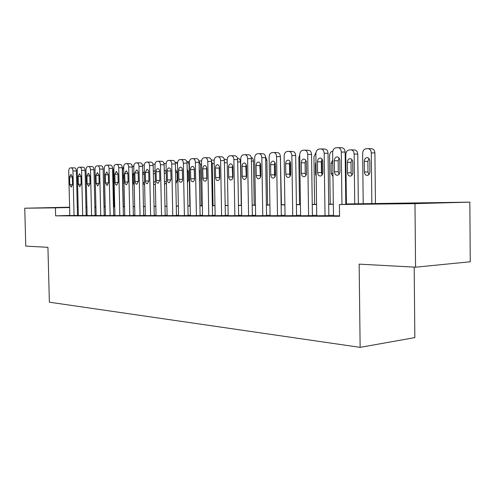 <?xml version="1.0" encoding="UTF-8"?>
<svg xmlns="http://www.w3.org/2000/svg" width="495" height="495" viewBox="0 0 495 495"><rect width="100%" height="100%" fill="white"/><g stroke="black" fill="none" stroke-linecap="round" stroke-linejoin="round"><path stroke-width="0.74" d="M405.201 203.501L434.827 202.925L405.201 203.501M69.616 207.356L47.514 207.758L69.616 207.3M414.191 267.114L414.841 337.615L360.137 347.36L49.364 302.191L47.928 247.314L25.777 246.12L24.75 208.209L69.609 207.195M77.288 207.065L78.136 207.052M85.957 206.953L86.903 206.941M94.867 206.842L95.912 206.83M104.154 206.724L104.94 206.718L104.154 206.737M345.788 203.977L469.848 202.139L414.977 203.637L339.415 204.522L362.557 203.921L345.788 204.119M414.977 203.637L415.565 267.189L470.25 261.775L469.848 202.139M333.475 215.783L339.558 215.82M316.72 215.771L328.853 215.665M300.595 215.752L312.407 215.653M285.052 215.74L296.567 215.641M270.072 215.727L281.296 215.628M262.777 215.746L261.836 157.608C261.632 155.121 260.667 153.79 258.959 153.617L257.45 153.728C255.717 154.112 254.789 155.578 254.665 158.115L255.618 215.74L254.906 215.74L266.57 215.616M241.659 215.702L252.351 215.603M228.183 215.69L239.295 215.591L238.621 215.591L237.649 159.65L233.881 159.582C233.683 157.175 232.78 155.888 231.184 155.721L229.779 155.826C228.17 156.191 227.304 157.602 227.193 160.052L228.183 215.715M215.152 215.678L225.349 215.579M202.548 215.665L212.522 215.572M189.758 215.672L200.716 215.56L200.11 215.56L199.089 162.354L195.376 162.298C195.191 160.003 194.368 158.771 192.92 158.617L191.658 158.709C190.198 159.056 189.424 160.392 189.325 162.725L190.358 215.678L189.758 215.672M178.553 215.647L188.094 215.548M167.118 215.634L176.455 215.542M155.492 215.641L165.732 215.529L165.175 215.529L164.13 164.81L160.473 164.761C160.3 162.57 159.545 161.395 158.227 161.246L157.082 161.327C155.758 161.655 155.053 162.923 154.972 165.151L156.036 215.641L155.492 215.641M145.295 215.616L154.242 215.523M134.869 215.603L143.643 215.511M124.257 215.61L133.86 215.504L133.353 215.504L132.276 167.044L128.688 167.007C128.521 164.903 127.834 163.783 126.627 163.635L125.588 163.715C124.381 164.018 123.738 165.231 123.67 167.36L124.752 215.61L124.257 215.61M114.933 215.585L123.855 215.498L123.36 215.498L122.284 167.743L118.72 167.706C118.552 165.639 117.884 164.532 116.709 164.389L115.7 164.464C114.531 164.761 113.906 165.955 113.838 168.053L114.933 215.603M105.392 215.579L113.658 215.486M100.726 215.585L99.625 169.055C99.47 167.044 98.833 165.967 97.719 165.825L96.773 165.899C95.665 166.184 95.083 167.347 95.021 169.377L96.123 215.585L95.665 215.585L104.235 215.48M86.668 215.572L95.523 215.474L95.071 215.474L93.976 169.729L90.48 169.698C90.325 167.712 89.706 166.654 88.63 166.512L87.708 166.586C86.631 166.865 86.062 168.009 86.006 170.014L87.114 215.572L86.668 215.572M78.346 215.554L86.6 215.467L86.161 215.467L85.066 170.354L81.588 170.329C81.44 168.368 80.84 167.322 79.788 167.186L78.891 167.248C77.845 167.527 77.294 168.659 77.239 170.633L78.346 215.566M69.82 215.43L55.626 215.845L339.564 216.266L339.415 204.522M333.469 215.368L328.847 215.362M316.713 215.356L312.401 215.356M300.589 215.35L296.561 215.35M285.046 215.344L281.29 215.344M270.066 215.337L266.564 215.337M255.612 215.331L252.345 215.325M241.653 215.325L238.615 215.319M228.176 215.319L225.349 215.313M215.146 215.313L212.516 215.306M202.542 215.306L200.104 215.3M190.352 215.3L188.088 215.3M178.547 215.294L176.449 215.294M167.112 215.288L165.169 215.288M156.03 215.282L154.242 215.282M145.289 215.276L143.637 215.276M134.863 215.269L133.347 215.269M124.746 215.269L123.36 215.269M114.927 215.263L113.658 215.263M105.385 215.257L104.228 215.257M96.117 215.257L95.065 215.251M87.101 215.251L86.155 215.251M78.34 215.245L77.492 215.245M74.052 215.56L72.944 170.936C72.796 169.005 72.208 167.972 71.181 167.836L70.315 167.898C69.294 168.17 68.762 169.284 68.706 171.233L69.82 215.554L69.399 215.554L77.492 215.461M415.565 267.189L359.153 264.138L360.137 347.36M55.626 215.845L55.421 207.851L24.75 208.209M69.616 207.523L55.421 207.851M333.321 204.274L328.699 204.33M316.565 204.472L312.252 204.528M300.434 204.67L296.406 204.72M284.885 204.856L281.129 204.899M269.899 205.035L266.397 205.079M255.439 205.215L252.178 205.252M241.486 205.382L238.442 205.419M227.997 205.543L225.169 205.58M214.966 205.703L212.336 205.734M202.362 205.852L199.924 205.883M190.167 206L187.902 206.025M178.361 206.143L176.263 206.167M166.926 206.279L164.983 206.304M155.845 206.415L154.05 206.434M145.097 206.545L143.445 206.564M134.671 206.669L133.155 206.687M124.554 206.792L123.168 206.811M114.735 206.91L113.466 206.929M105.194 207.028L104.037 207.04M95.925 207.139L94.873 207.151M86.91 207.244L85.963 207.256M78.142 207.356L77.294 207.362M85.963 207.158L86.91 207.145M94.873 207.046L95.919 207.034M104.037 206.935L105.194 206.922M113.46 206.823L114.729 206.805M123.162 206.7L124.554 206.687M133.155 206.582L134.671 206.564M143.445 206.452L145.097 206.434M154.05 206.322L155.838 206.304M164.983 206.192L166.926 206.167M176.263 206.05L178.361 206.025M187.902 205.908L190.167 205.883M199.918 205.765L202.362 205.734M212.336 205.611L214.966 205.58M225.169 205.456L227.997 205.419M238.442 205.295L241.48 205.258M252.178 205.122L255.439 205.085M266.397 204.949L269.899 204.905M281.129 204.769L284.885 204.726M296.406 204.583L300.428 204.534M312.252 204.392L316.565 204.336M328.699 204.188L333.321 204.132M95.919 206.922L94.867 206.947M86.903 207.127L85.957 207.151M77.492 215.474L76.397 170.961L72.944 170.936M69.609 176.956L70.903 174.302L72.32 176.795L72.517 184.524L71.255 187.16L69.801 184.66L69.609 176.956L72.326 176.963M71.317 167.836L74.627 167.867C75.655 168.003 76.242 169.036 76.397 170.961M104.154 206.935L103.164 169.989M82.696 215.566L81.588 170.329M78.16 176.437L79.491 173.745L80.945 176.263L81.137 184.103L79.843 186.776L78.352 184.239L78.16 176.437L80.951 176.443M83.253 167.217L79.899 167.186L83.253 167.217C84.311 167.353 84.911 168.399 85.066 170.354M91.587 215.579L90.48 169.698M86.953 175.898L88.314 173.163L89.812 175.725L90.003 183.67L88.673 186.38L87.145 183.812L86.953 175.898L89.818 175.904M92.12 166.549L88.747 166.518L92.12 166.549C93.202 166.691 93.821 167.749 93.976 169.729M104.235 215.498L103.146 169.086L99.625 169.055M95.987 175.348L97.397 172.569L98.932 175.162L99.124 183.224L97.75 185.978L96.178 183.373L95.987 175.348L98.938 175.354M97.874 165.831L101.24 165.862C102.354 166.004 102.985 167.081 103.146 169.086M105.392 215.591L104.297 168.727C104.358 166.66 104.965 165.485 106.103 165.188L107.075 165.12C108.219 165.262 108.875 166.351 109.03 168.393L110.131 215.597M113.658 215.504L112.575 168.424L109.03 168.393M105.287 174.778L106.734 171.963L108.318 174.593L108.51 182.766L107.093 185.557L105.478 182.915L105.287 174.778L108.325 174.785M107.236 165.12L110.614 165.157C111.765 165.299 112.415 166.388 112.575 168.424M114.178 206.811L113.336 170.224L113.838 167.867M123.366 206.7L122.525 169.606L123.719 166.425M123.812 173.733L123.496 175.434L124.066 184.944M133.916 172.334L132.969 174.883L133.143 182.834L134.201 185.272M133.867 165.516L132.276 167.044C132.109 164.946 131.423 163.826 130.21 163.684L126.77 163.641M119.809 215.603L118.72 167.706M114.852 174.19L116.35 171.332L117.977 173.999L118.163 182.296L116.709 185.13C115.737 185.043 115.18 184.146 115.044 182.451L114.852 174.19L117.983 174.203M116.876 164.389L120.266 164.433C121.448 164.575 122.117 165.677 122.284 167.743M144.231 171.524L142.733 173.702M142.937 182.977L144.633 184.988M144.305 164.761L142.492 165.472M129.777 215.616L128.688 167.007M124.709 173.584L126.25 170.688L127.92 173.392L128.112 181.814L126.609 184.685C125.606 184.598 125.037 183.695 124.895 181.968L124.709 173.584L127.927 173.603M126.8 163.641L130.21 163.684M155.096 171.183L154.298 170.893L153.314 171.53M153.574 184.035L154.638 184.561L155.374 184.19M154.873 164.018L153.017 164.297M134.869 215.622L133.786 166.642C133.867 164.488 134.522 163.251 135.772 162.942L136.837 162.861C138.086 163.01 138.792 164.148 138.965 166.277L140.042 215.628M143.643 215.529L142.572 166.32L138.965 166.277M134.857 172.965L136.447 170.02C137.455 170.125 138.031 171.041 138.167 172.761L138.352 181.312L136.806 184.233C135.772 184.146 135.184 183.224 135.042 181.473L134.857 172.965L138.173 172.984M137.022 162.867L140.444 162.911C141.694 163.059 142.405 164.198 142.572 166.32M166.215 171.728L164.662 170.243L164.241 170.36M164.526 184.047L165.002 184.115L166.438 182.476M166.091 163.641L163.907 163.35M145.295 215.628L144.218 165.905C144.299 163.721 144.979 162.465 146.266 162.15L147.368 162.063C148.655 162.218 149.379 163.369 149.552 165.534L150.622 215.634M154.242 215.542L153.184 165.578L149.552 165.534M145.313 172.322L146.953 169.333C147.993 169.439 148.587 170.367 148.729 172.118L148.915 180.799L147.318 183.763C146.254 183.676 145.648 182.742 145.499 180.966L145.313 172.322L148.729 172.347M147.559 162.069L150.994 162.119C152.281 162.267 153.011 163.418 153.184 165.578M177.117 172.093L177.29 181.158M175.812 183.633L177.297 180.762L177.13 172.291L175.527 169.581M177.513 163.802L175.768 162.49L175.193 162.533M161.537 215.647L160.473 164.761M156.092 171.666C156.16 169.884 156.729 168.869 157.787 168.622C158.864 168.733 159.47 169.674 159.613 171.449L159.798 180.267L158.153 183.28C157.057 183.193 156.432 182.247 156.278 180.44L156.092 171.666L159.619 171.691M161.834 161.302L161.871 161.302C163.202 161.45 163.95 162.62 164.13 164.81M186.832 161.692C188.149 161.877 188.892 163.022 189.059 165.126L189.857 205.889M188.125 171.066L188.292 181.028M187.45 182.81L188.341 180.242L188.174 171.647L187.178 169.179M167.118 215.653L166.06 164.365C166.153 162.106 166.877 160.813 168.244 160.485L169.42 160.392C170.787 160.547 171.561 161.741 171.74 163.969L172.792 215.659M176.455 215.56L175.416 164.018L171.74 163.969M167.217 170.985C167.285 169.172 167.873 168.145 168.968 167.892C170.076 168.003 170.701 168.956 170.849 170.763L171.029 179.716L169.333 182.779C168.201 182.698 167.551 181.733 167.397 179.895L167.217 170.985L170.855 171.01M173.052 160.46L173.095 160.454C174.463 160.609 175.236 161.797 175.416 164.018M198.922 161.054L200.481 164.359L201.267 205.747M199.473 170.156L199.627 180.743M199.454 181.325L199.565 170.979L199.225 169.389M178.553 215.665L177.507 163.56C177.6 161.265 178.355 159.947 179.765 159.613L180.984 159.52C182.389 159.675 183.187 160.887 183.367 163.146L184.406 215.672M188.094 215.566L187.06 163.202L183.367 163.146M178.689 170.28C178.769 168.442 179.369 167.397 180.502 167.137C181.646 167.248 182.29 168.22 182.438 170.051L182.624 179.153C182.55 180.947 181.968 181.987 180.867 182.265C179.697 182.185 179.029 181.207 178.874 179.338L178.689 170.28L182.377 170.311L182.414 169.612M182.587 179.821L182.377 170.311M184.629 159.588L184.672 159.588C186.083 159.743 186.881 160.943 187.06 163.202M211.483 160.955L212.262 163.567L213.036 205.604M213.308 160.095L214.174 160.281M196.404 215.684L195.376 162.298M190.538 169.556C190.618 167.687 191.243 166.623 192.413 166.363C193.595 166.469 194.257 167.458 194.411 169.321L194.591 178.571C194.516 180.39 193.916 181.442 192.784 181.733C191.571 181.653 190.884 180.663 190.717 178.757L190.538 169.556L194.244 169.587L194.337 168.554M194.51 179.567L194.244 169.587M196.583 158.691L196.626 158.685C198.087 158.846 198.903 160.064 199.089 162.354M224.396 162.397L225.182 205.456M225.404 159.223L227.193 160.238M219.588 168.857L219.662 178.324M202.548 215.69L201.527 161.865C201.632 159.495 202.436 158.134 203.946 157.781L205.246 157.682C206.749 157.843 207.591 159.093 207.782 161.426L208.797 215.69M212.522 215.591L211.52 161.488L207.782 161.426M202.783 168.807C202.863 166.908 203.513 165.825 204.72 165.559C205.939 165.67 206.625 166.667 206.78 168.56L206.96 177.965C206.879 179.815 206.26 180.885 205.091 181.182C203.835 181.108 203.123 180.1 202.956 178.163L202.783 168.807L206.508 168.845L206.656 167.558M206.817 179.215L206.508 168.845M208.927 157.757L208.983 157.757C210.48 157.917 211.328 159.161 211.52 161.488M215.152 215.702L214.143 160.974C214.255 158.561 215.09 157.175 216.643 156.816L217.998 156.717C219.545 156.878 220.417 158.146 220.609 160.516L221.612 215.709M225.349 215.603L224.365 160.584L220.609 160.516M215.43 168.034C215.517 166.103 216.191 164.996 217.441 164.724C218.697 164.835 219.409 165.856 219.57 167.78L219.743 177.34C219.662 179.221 219.019 180.31 217.812 180.613C216.513 180.539 215.777 179.518 215.603 177.544L215.43 168.034L219.174 168.071L219.39 166.567M219.545 178.8L219.174 168.071M221.692 156.797L221.748 156.797C223.294 156.958 224.173 158.221 224.365 160.584M234.865 215.721L233.881 159.582M228.517 167.23C228.61 165.268 229.303 164.142 230.596 163.864C231.895 163.975 232.631 165.014 232.799 166.97L232.966 176.696C232.879 178.602 232.217 179.71 230.967 180.025C229.624 179.957 228.863 178.918 228.684 176.907L228.517 167.23L232.279 167.273L232.557 165.578M232.7 178.349L232.279 167.273M231.406 155.721L234.952 155.801C236.554 155.968 237.452 157.249 237.649 159.65M241.659 215.727L240.688 159.105C240.811 156.606 241.702 155.17 243.373 154.793L244.827 154.688C246.485 154.855 247.413 156.166 247.611 158.617L248.577 215.733M252.351 215.628L251.398 158.691L247.611 158.617M242.055 166.4C242.148 164.402 242.872 163.263 244.208 162.973C245.557 163.09 246.312 164.142 246.485 166.128L246.652 176.028C246.56 177.965 245.873 179.091 244.586 179.419C243.194 179.351 242.401 178.293 242.222 176.245L242.055 166.4L245.829 166.45L246.188 164.569M246.312 177.86L245.829 166.45M245.062 154.694L248.614 154.774C250.266 154.941 251.2 156.247 251.398 158.691M266.57 215.641L265.636 157.688L261.836 157.608M256.07 165.547C256.175 163.511 256.917 162.348 258.303 162.057C259.702 162.168 260.488 163.239 260.661 165.262L260.822 175.335C260.729 177.303 260.017 178.454 258.687 178.788C257.239 178.726 256.422 177.649 256.231 175.558L256.07 165.547L259.863 165.596L260.296 163.548M260.407 177.34L259.863 165.596M259.201 153.623L262.758 153.71C264.472 153.883 265.431 155.207 265.636 157.688M270.072 215.752L269.138 157.094C269.274 154.508 270.239 153.017 272.027 152.621L273.599 152.51C275.375 152.683 276.365 154.038 276.575 156.569L277.497 215.758M281.296 215.653L280.393 156.655L276.575 156.569M270.592 164.656C270.697 162.583 271.47 161.395 272.912 161.098C274.354 161.215 275.171 162.304 275.344 164.365L275.505 174.617C275.406 176.616 274.669 177.785 273.296 178.132C271.792 178.076 270.944 176.987 270.753 174.853L270.592 164.656L274.397 164.711L274.917 162.496M275.01 176.783L274.558 174.871L274.397 164.711M273.859 152.516L277.417 152.608C279.186 152.782 280.182 154.131 280.393 156.655M285.052 215.771L284.149 156.036C284.291 153.4 285.287 151.885 287.149 151.476L288.783 151.359C290.615 151.538 291.642 152.918 291.858 155.492L292.749 215.777M296.567 215.665L295.688 155.585L291.858 155.492M285.64 163.734C285.757 161.624 286.562 160.417 288.053 160.108C289.55 160.225 290.392 161.333 290.577 163.43L290.732 173.875C290.627 175.904 289.866 177.099 288.443 177.458C286.883 177.408 285.999 176.294 285.801 174.116L285.64 163.734L289.464 163.789L290.076 161.419M290.15 176.201L289.618 174.135L289.464 163.789M289.049 151.365L292.607 151.464C294.445 151.643 295.472 153.017 295.688 155.585M300.595 215.783L299.71 154.941C299.865 152.256 300.904 150.703 302.835 150.288L304.536 150.164C306.436 150.35 307.494 151.755 307.717 154.372L308.583 215.789M312.407 215.684L311.553 154.471L307.717 154.372M301.257 162.781C301.381 160.628 302.216 159.396 303.763 159.081C305.316 159.198 306.188 160.324 306.374 162.465L306.529 173.108C306.417 175.168 305.632 176.381 304.165 176.752C302.532 176.715 301.616 175.583 301.412 173.355L301.257 162.781L305.087 162.843L305.799 160.312M305.854 175.583L305.242 173.38L305.087 162.843M304.815 150.171L308.373 150.276C310.272 150.461 311.336 151.86 311.553 154.471M316.72 215.801L315.872 153.797C316.027 151.062 317.109 149.484 319.114 149.057L320.89 148.927C322.858 149.119 323.959 150.548 324.182 153.215L325.017 215.808M328.853 215.696L328.03 153.314L324.182 153.215M317.462 161.785C317.592 159.594 318.464 158.338 320.073 158.016C321.688 158.134 322.591 159.279 322.783 161.463L322.926 172.303C322.814 174.395 321.998 175.638 320.482 176.022C318.78 175.991 317.827 174.84 317.611 172.563L317.462 161.785L321.305 161.853L322.121 159.167M322.152 174.939L321.453 172.594L321.305 161.853M321.181 148.933L324.739 149.044C326.706 149.243 327.801 150.666 328.03 153.314M333.475 215.814L332.652 152.615C332.819 149.824 333.946 148.215 336.031 147.776L337.887 147.64C339.929 147.844 341.061 149.298 341.29 152.002L341.952 204.46M345.795 204.355L345.145 152.114L341.29 152.002M334.304 160.757C334.441 158.518 335.344 157.237 337.015 156.909C338.691 157.026 339.632 158.196 339.83 160.417L339.966 171.474C339.855 173.597 339.007 174.859 337.435 175.261C335.666 175.249 334.67 174.073 334.447 171.746L334.304 160.757L338.153 160.826L339.081 157.992M339.081 174.259L338.289 171.771L338.153 160.826M338.19 147.652L341.742 147.764C343.784 147.968 344.916 149.416 345.145 152.114M241.244 205.258L240.502 161.958C240.31 159.693 239.462 158.487 237.94 158.326L237.891 158.332M232.761 166.481L232.273 167.205M254.207 205.097L253.477 161.092C253.335 159.062 252.592 157.843 251.243 157.435M246.374 165.181L245.928 165.392M267.597 204.936L266.879 160.194L265.586 156.971M260.556 164.365L260.215 164.291M281.445 204.769L280.405 157.453M275.362 165.274L275.263 176.208M275.344 164.309L274.515 163.585M289.822 163.771L289.476 164.519M290.441 175.595L290.293 165.664L289.482 163.276M299.524 204.546L298.844 157.732L299.716 154.7M321.744 159.805L321.942 174.587M314.603 204.361L313.941 156.717L315.971 152.596M315.983 161.989L315.433 164.192L315.569 174.271L316.181 176.412M330.221 204.169L329.583 155.665C329.738 153.06 330.79 151.557 332.727 151.161L332.813 151.154M332.751 159.959L331.118 163.27L331.254 173.535L332.968 176.666M358.343 203.829L357.755 154.106C357.532 151.538 356.437 150.158 354.463 149.966L351.141 149.861M346.413 203.971L345.801 154.57C345.968 151.922 347.057 150.387 349.062 149.979L350.85 149.855C352.817 150.047 353.919 151.433 354.135 154.013L354.736 203.872M351.951 159.625L350.998 162.385L351.128 172.798L351.939 175.224M347.385 162.317L347.515 172.774C347.725 174.976 348.684 176.096 350.386 176.121C351.914 175.75 352.731 174.549 352.848 172.52L352.718 162.007C352.533 159.891 351.629 158.777 350.008 158.666C348.393 158.975 347.521 160.194 347.385 162.317L350.998 162.385M375.457 203.581L374.901 152.961C374.678 150.344 373.539 148.939 371.504 148.741L368.181 148.636M363.212 203.767L362.631 153.438C362.804 150.74 363.93 149.174 366.022 148.754L367.884 148.624C369.926 148.822 371.058 150.233 371.281 152.856L371.85 203.662M368.942 158.511L367.884 161.401L368.002 172.006L368.911 174.556M364.264 161.327L364.388 171.975C364.611 174.234 365.607 175.372 367.383 175.391C368.954 175.001 369.802 173.776 369.926 171.722L369.802 161.005C369.61 158.852 368.67 157.719 366.993 157.602C365.316 157.924 364.407 159.161 364.264 161.327L367.884 161.401M69.801 184.66L72.517 184.647M78.352 184.239L81.143 184.227M87.145 183.812L90.01 183.8M96.178 183.373L99.13 183.36M105.478 182.915L108.51 182.909M123.849 175.434L123.496 175.434M124.028 183.28L123.676 183.28M133.972 174.883L132.969 174.883M134.145 182.834L133.143 182.834M115.044 182.451L118.169 182.445M144.398 174.32L142.746 174.308M144.577 182.37L142.925 182.377M124.895 181.968L128.112 181.962M155.152 173.733L153.357 173.726M155.325 181.9L153.53 181.906M135.042 181.473L138.352 181.467M166.246 173.139L164.297 173.126M166.413 181.417L164.47 181.417M145.499 180.966L148.915 180.96M177.111 172.52L175.583 172.508M177.278 180.922L175.756 180.922M156.278 180.44L159.798 180.434M189.059 165.126L189.368 165.132M188.069 171.876L187.234 171.87M188.236 180.409L187.401 180.409M167.397 179.895L171.029 179.895M200.481 164.359L201.576 164.371M178.874 179.338L182.556 179.338M212.262 163.567L214.193 163.591M190.717 178.757L194.424 178.757M224.414 162.744L227.236 162.787M202.956 178.163L206.681 178.163M215.603 177.544L219.347 177.55M228.684 176.907L232.446 176.913M242.222 176.245L245.996 176.257M256.231 175.558L260.024 175.577M270.753 174.853L274.558 174.871M285.801 174.116L289.618 174.135M301.412 173.355L305.242 173.38M317.611 172.563L321.453 172.594M334.447 171.746L338.289 171.771M237.693 161.915L240.502 161.958M232.836 169.092L232.31 169.092M251.441 161.054L253.477 161.092M246.522 168.356L245.86 168.35M265.679 160.17L266.879 160.194M260.698 167.595L259.894 167.582M280.43 159.26L280.745 159.266M275.115 166.803L274.428 166.796M275.214 176.338L274.818 176.338M316.014 164.198L315.433 164.192M316.15 174.271L315.569 174.271M332.795 163.301L331.118 163.27M332.925 173.547L331.254 173.535M354.135 154.013L357.755 154.106M351.128 172.798L347.515 172.774M371.281 152.856L374.901 152.961M368.002 172.006L364.388 171.975M74.627 167.867L71.292 167.836M101.24 165.862L97.843 165.825M110.614 165.157L107.211 165.12M120.266 164.433L116.845 164.389M140.444 162.911L136.991 162.867M150.994 162.119L147.522 162.069M175.929 162.49L177.575 162.515M161.871 161.302L158.388 161.246M186.955 161.698L189.387 161.735M173.095 160.454L169.593 160.399M198.872 160.887L201.583 160.931M184.672 159.588L181.164 159.526M211.315 160.058L213.357 160.089M196.626 158.685L193.106 158.623M224.173 159.198L225.454 159.223M208.983 157.757L205.45 157.688M221.748 156.797L218.208 156.723M303.763 159.081L304.072 159.087M320.073 158.016L320.401 158.023M337.015 156.909L337.373 156.915M237.476 158.32L237.94 158.326M350.342 158.672L350.008 158.666M367.346 157.614L366.993 157.602"/></g></svg>

